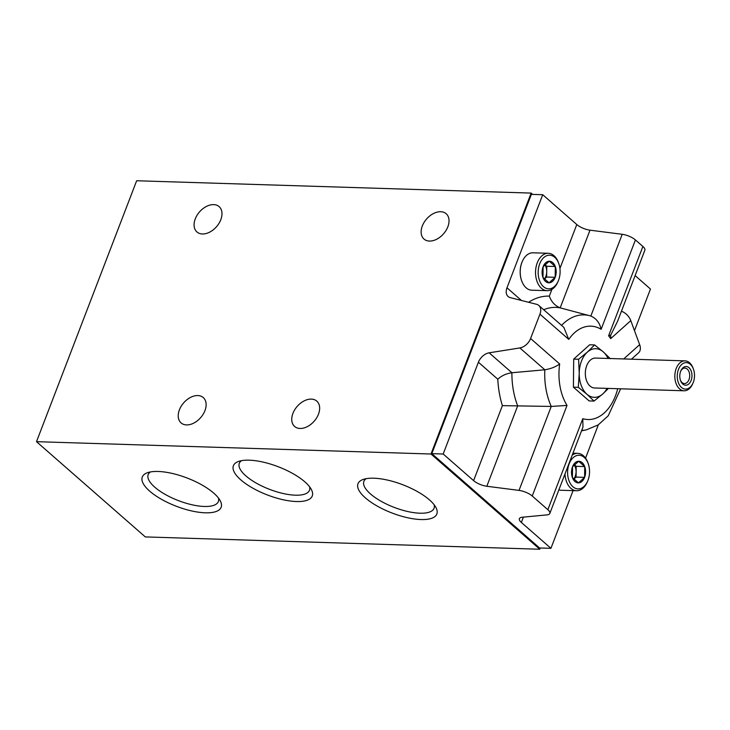 <?xml version="1.0" encoding="UTF-8"?>
<svg xmlns="http://www.w3.org/2000/svg" width="730" height="730" viewBox="0 0 730 730"><rect width="100%" height="100%" fill="white"/><g stroke="black" fill="none" stroke-linecap="round" stroke-linejoin="round"><path stroke-width="1.09" d="M572.411 477.593L572.521 466.789L578.671 461.278L584.712 466.57L584.602 477.365A10.804 7.035 -88.2 0 1 578.452 482.877L572.411 477.593A10.804 7.035 -88.2 0 1 572.521 466.789A10.804 7.035 -88.2 0 1 578.671 461.278A10.804 7.035 -88.2 0 1 584.712 466.57A10.804 7.035 -88.2 0 1 584.602 477.365L578.452 482.877A10.804 7.035 -88.2 0 1 572.411 477.593M542.992 277.537L543.102 266.733L549.252 261.23L555.293 266.514L555.183 277.309L549.033 282.82L542.992 277.537A10.804 7.035 -88.2 0 1 543.102 266.733A10.804 7.035 -88.2 0 1 549.252 261.23A10.804 7.035 -88.2 0 1 555.293 266.514A10.804 7.035 -88.2 0 1 555.183 277.309A10.804 7.035 -88.2 0 1 549.033 282.82A10.804 7.035 -88.2 0 1 542.992 277.537M586.929 394.227L594.019 401.08L602.779 393.935A24.318 15.841 -88.2 0 1 586.929 394.227A24.318 15.841 -88.2 0 1 579.228 373.322L578.315 387.329L586.929 394.227M607.077 388.378A24.318 15.841 -88.2 0 1 602.779 393.935L608.455 388.415M610.298 358.676L603.208 351.823A24.318 15.841 -88.2 0 1 608.017 358.457M587.358 352.115A24.318 15.841 -88.2 0 1 603.208 351.823L594.594 344.934L587.358 352.115L578.607 359.26L579.228 373.322A24.318 15.841 -88.2 0 1 587.358 352.115M693.299 382.347A13.249 8.623 -88.2 0 1 693.071 382.894A13.249 8.623 -88.2 0 1 679.995 385.787A13.249 8.623 -88.2 0 1 680.625 365.593A13.249 8.623 -88.2 0 1 693.5 369.298A13.249 8.623 -88.2 0 1 693.299 382.347M691.118 380.44A9.353 6.095 -88.2 0 1 685.744 385.221A9.353 6.095 -88.2 0 1 680.515 380.503A9.353 6.095 -88.2 0 1 680.816 370.904A9.353 6.095 -88.2 0 1 689.147 367.82A9.353 6.095 -88.2 0 1 691.118 380.44M693.071 382.894L692.706 383.77A14.965 9.745 -88.2 0 1 684.12 390.787A14.965 9.745 -88.2 0 1 674.839 375.521A14.965 9.745 -88.2 0 1 685.05 360.866A14.965 9.745 -88.2 0 1 693.181 368.404L693.5 369.298M684.12 390.787L594.603 387.986A14.965 9.745 -88.2 0 1 585.332 372.72A14.965 9.745 -88.2 0 1 595.534 358.065L685.05 360.866M680.643 371.342A7.738 5.037 -88.2 0 1 684.904 368.093A7.738 5.037 -88.2 0 1 688.983 379.609A7.738 5.037 -88.2 0 1 684.421 383.56A7.738 5.037 -88.2 0 1 680.369 380.056M594.594 344.934L589.685 344.779L573.689 359.105L573.406 387.174L589.11 400.925L594.019 401.08M578.315 387.329L573.406 387.174M578.607 359.26L573.689 359.105M366.15 478.679A37.577 13.45 -159 0 0 363.951 481.198A37.577 13.45 -159 0 0 380.704 501.045A37.577 13.45 -159 0 0 419.978 513.208A37.577 13.45 -159 0 0 434.104 508.135A37.577 13.45 -159 0 0 434.158 504.786M241.566 460.657A37.577 13.45 -159 0 0 239.367 463.176A37.577 13.45 -159 0 0 256.12 483.023A37.577 13.45 -159 0 0 295.394 495.186A37.577 13.45 -159 0 0 309.52 490.113A37.577 13.45 -159 0 0 309.575 486.764M150.453 471.936A37.577 13.45 -159 0 0 148.254 474.464A37.577 13.45 -159 0 0 165.007 494.301A37.577 13.45 -159 0 0 204.29 506.465A37.577 13.45 -159 0 0 218.416 501.391A37.577 13.45 -159 0 0 218.462 498.042M202.393 233.974A16.836 11.269 -48.8 0 0 219 223.334A16.836 11.269 -48.8 0 0 219.119 206.626A16.836 11.269 -48.8 0 0 199.555 211.873A16.836 11.269 -48.8 0 0 196.945 231.967A16.836 11.269 -48.8 0 0 202.393 233.974M429.441 241.064A16.836 11.269 -48.8 0 0 446.048 230.424A16.836 11.269 -48.8 0 0 446.167 213.726A16.836 11.269 -48.8 0 0 426.603 218.973A16.836 11.269 -48.8 0 0 423.984 239.057A16.836 11.269 -48.8 0 0 429.441 241.064M300.066 428.464A16.836 11.269 -48.8 0 0 316.665 417.825A16.836 11.269 -48.8 0 0 316.793 401.117A16.836 11.269 -48.8 0 0 297.22 406.364A16.836 11.269 -48.8 0 0 294.61 426.457A16.836 11.269 -48.8 0 0 300.066 428.464M186.542 424.915A16.836 11.269 -48.8 0 0 203.141 414.275A16.836 11.269 -48.8 0 0 203.268 397.567A16.836 11.269 -48.8 0 0 183.695 402.823A16.836 11.269 -48.8 0 0 181.086 422.907A16.836 11.269 -48.8 0 0 186.542 424.915M36.5 441.677L430.992 454.014L531.148 193.085L136.656 180.757L36.5 441.677L145.297 536.915L539.789 549.243L540.273 547.993M421.027 519.55A42.23 15.12 -159 0 0 435.901 507.441A42.23 15.12 -159 0 0 402.832 484.766A42.23 15.12 -159 0 0 363.075 479.482A42.23 15.12 -159 0 0 370.785 502.058A42.23 15.12 -159 0 0 421.027 519.55M296.444 501.528A42.23 15.12 -159 0 0 311.318 489.419A42.23 15.12 -159 0 0 278.249 466.744A42.23 15.12 -159 0 0 238.491 461.46A42.23 15.12 -159 0 0 246.202 484.036A42.23 15.12 -159 0 0 296.444 501.528M205.331 512.807A42.23 15.12 -159 0 0 220.214 500.707A42.23 15.12 -159 0 0 187.136 478.022A42.23 15.12 -159 0 0 147.378 472.748A42.23 15.12 -159 0 0 155.089 495.314A42.23 15.12 -159 0 0 205.331 512.807M532.654 194.399L531.148 193.085M430.992 454.014L539.789 549.243M573.077 490.624L550.931 548.321L521.348 522.434A11.224 4.015 21 0 1 519.386 518.674A11.224 4.015 21 0 1 522.205 517.241L546.998 514.887A11.224 4.015 21 0 0 549.818 513.455L582.969 427.096L582.786 418.691A46.702 30.414 -88.2 0 0 617.726 388.707M549.818 513.455A11.224 4.015 21 0 0 547.856 509.695L532.234 496.026A11.224 4.015 21 0 0 519.021 490.396L486.819 486.262A11.224 4.015 21 0 1 473.597 480.632L502.386 405.643A75.436 49.129 -88.2 0 1 497.796 379.208C501.51 375.749 506.219 373.596 511.903 372.738L544.826 369.791C550.73 368.814 555.685 366.88 559.682 363.978A46.702 30.414 -88.2 0 0 567.018 405.433L551.25 406.437L502.386 405.643M610.718 335.106L608.592 335.818A46.702 30.414 -88.2 0 1 610.709 338.629L610.718 335.106L617.58 321.291L644.855 250.226A11.224 4.015 -159 0 0 642.893 246.466L635.428 239.942A11.224 4.015 -159 0 0 622.216 234.303L590.013 230.178A11.224 4.015 -159 0 1 576.791 224.539L542.718 194.709L506.985 287.793A11.224 7.51 -48.8 0 0 508.107 296.508A11.224 7.51 -48.8 0 0 510.325 297.648L536.605 304.31A11.224 7.51 -48.8 0 1 538.822 305.459A11.224 7.51 -48.8 0 1 539.945 314.165L530.591 338.519A11.224 7.51 -48.8 0 1 519.86 347.936L489.146 352.818A11.224 7.51 -48.8 0 0 478.405 362.235L443.183 454.005L473.597 480.632M561.58 325.379A57.761 37.613 -88.2 0 1 589.831 315.743L560.184 307.868C555.028 305.77 551.405 301.855 549.316 296.124A75.436 49.129 -88.2 0 0 528.593 302.284M542.718 194.709L531.367 194.362L431.832 453.649L539.58 547.974L550.931 548.321M585.551 458.139L598.335 424.833M634.489 330.654L650.466 289.034L635.118 275.593M521.612 280.676A18.332 11.935 -88.2 0 1 521.576 280.576A18.332 11.935 -88.2 0 1 522.16 261.76A18.332 11.935 -88.2 0 1 522.205 261.668M443.183 454.005L431.832 453.649M631.432 359.187L638.622 352.745A11.224 7.236 -131.9 0 0 639.653 344.651L630.793 320.634A11.224 7.236 -131.9 0 0 621.431 311.245M539.945 314.165L568.77 339.404L563.825 327.359L538.822 305.459M568.77 339.404A46.702 30.414 -88.2 0 1 601.137 329.285C599.686 322.815 596.255 318.399 590.844 316.035L589.831 315.743A57.761 37.613 -88.2 0 1 590.844 316.035L622.216 234.303M558.55 280.265A16.836 10.968 -88.2 0 1 558.277 280.959A16.836 10.968 -88.2 0 1 541.651 284.636A16.836 10.968 -88.2 0 1 542.454 258.968A16.836 10.968 -88.2 0 1 558.815 263.676A16.836 10.968 -88.2 0 1 558.55 280.265M558.277 280.959L557.866 281.908A18.706 12.182 -88.2 0 1 547.135 290.677A18.706 12.182 -88.2 0 1 535.546 271.596A18.706 12.182 -88.2 0 1 548.303 253.283A18.706 12.182 -88.2 0 1 558.468 262.709L558.815 263.676M547.135 290.677L531.814 290.202A18.706 12.182 -88.2 0 1 521.649 280.776A18.706 12.182 -88.2 0 1 522.242 261.577A18.706 12.182 -88.2 0 1 532.982 252.799L548.303 253.283M587.979 480.322A16.836 10.968 -88.2 0 1 587.696 481.015A16.836 10.968 -88.2 0 1 571.079 484.693A16.836 10.968 -88.2 0 1 571.882 459.024A16.836 10.968 -88.2 0 1 588.243 463.732A16.836 10.968 -88.2 0 1 587.979 480.322M587.696 481.015L587.294 481.964A18.706 12.182 -88.2 0 1 576.563 490.733A18.706 12.182 -88.2 0 1 564.993 473.943M572.201 455.155A18.706 12.182 -88.2 0 1 577.731 453.339A18.706 12.182 -88.2 0 1 587.896 462.765L588.243 463.732M576.563 490.733L561.233 490.259A18.706 12.182 -88.2 0 1 558.888 489.83M544.753 264.707A9.353 6.095 -88.2 0 1 546.715 271.642L546.779 266.249L544.881 264.588M544.315 279.143L546.661 277.044L546.715 271.642A9.353 6.095 -88.2 0 1 544.27 279.097M546.779 266.249L555.293 266.514M546.661 277.044L555.183 277.309M573.743 479.199L576.089 477.101L576.198 466.306L574.309 464.645M573.634 479.081A9.244 6.022 91.8 0 0 574.118 464.827M576.198 466.306L584.712 466.57M576.089 477.101L584.602 477.365M521.348 522.434L523.392 517.132M486.819 486.262L517.68 405.853A64.386 41.929 -88.2 0 1 511.903 372.738L489.146 352.818M478.405 362.235L497.796 379.208M506.985 287.793L521.476 300.477M543.713 309.739A64.386 41.929 -88.2 0 1 560.184 307.868L590.013 230.178M576.791 224.539L559.928 268.485M551.917 289.354L549.316 296.124M581.536 430.828L586.263 429.879A57.761 37.613 -88.2 0 1 581.719 430.371M519.021 490.396L551.25 406.437A57.761 37.613 -88.2 0 1 544.826 369.791L519.86 347.936M547.856 509.695L582.786 418.691M532.234 496.026L567.018 405.433M530.591 338.519L559.682 363.978M635.428 239.942L601.137 329.285M642.893 246.466L608.592 335.818M630.793 320.634L610.709 338.629M639.653 344.651L623.694 358.95M586.263 429.879L598.226 424.897L608.245 415.753L620.655 388.798M577.731 453.339L572.959 453.184"/></g></svg>
